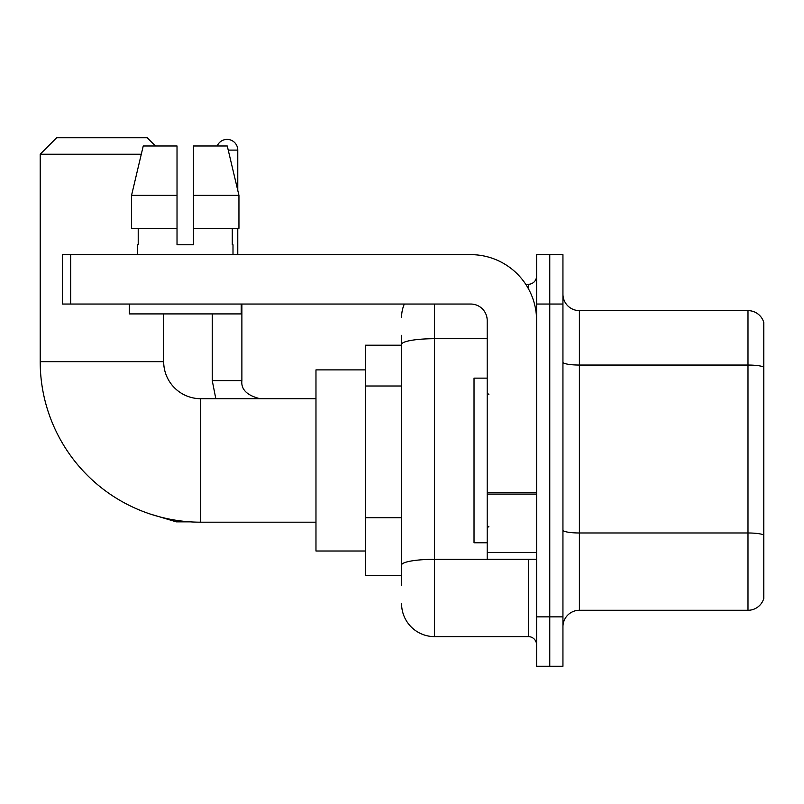 <?xml version="1.0" encoding="UTF-8"?>
<svg xmlns="http://www.w3.org/2000/svg" width="804" height="804" viewBox="0 0 804 804"><rect width="100%" height="100%" fill="white"/><g stroke="black" fill="none" stroke-linecap="round" stroke-linejoin="round"><path stroke-width="1.21" d="M401.588 585.573L401.588 344.424L401.588 345.197L365.368 345.197L365.368 575.694L401.588 575.694M536.59 616.859L536.59 666.255L549.765 666.255L549.765 616.859L549.765 666.255L562.941 666.255L562.941 616.859L549.765 616.859L549.765 304.043L549.765 616.859L536.59 616.859L536.59 304.043L549.765 304.043L549.765 254.647L549.765 304.043L562.941 304.043L562.941 616.859M562.941 304.043L562.941 254.647L536.59 254.647L536.59 304.043M434.512 304.043L434.512 636.617L528.359 636.617L528.359 559.232M525.736 284.284L528.359 284.284A8.231 8.231 0 0 0 536.59 276.053M401.588 570.76L401.588 565.041A32.924 5.718 180 0 1 434.512 559.323L528.359 559.323A8.231 1.427 0 0 0 531.223 559.232M487.204 338.705L434.512 338.705A32.924 5.718 180 0 0 401.588 344.424L401.588 335.318M536.59 644.848A8.231 8.231 0 0 0 528.359 636.617M401.588 317.208A32.924 32.924 0 0 1 404.342 304.043M434.512 636.617A32.924 32.924 0 0 1 401.588 603.683M562.941 626.738A16.462 16.462 0 0 1 579.403 610.276L747.991 610.276L747.991 310.625L579.403 310.625A16.462 16.462 0 0 1 562.941 294.163A16.462 16.462 0 0 0 579.403 310.625L579.403 610.276M763.8 322.474A16.462 16.462 0 0 0 747.991 310.625A16.462 16.462 0 0 1 763.8 322.474L763.8 598.417A16.462 16.462 0 0 1 747.991 610.276M763.8 367.327L763.8 535.042A16.462 2.854 180 0 0 747.991 532.982L579.403 532.982A16.462 2.854 -0 0 1 562.941 530.117M193.483 244.768L177.021 244.768L193.483 244.768L177.021 244.768L193.483 244.768L193.483 145.986L227.261 145.986L238.949 195.372L238.949 228.306L193.483 228.306M217.191 145.986A10.703 10.703 0 0 1 237.773 150.097L237.773 190.357L238.949 195.372L193.483 195.372M315.972 522.188L200.729 522.188A160.529 160.529 0 0 1 40.2 361.659L40.2 154.217L56.662 137.745L147.212 137.745L155.453 145.986M200.729 522.188L200.729 398.704A37.044 37.044 0 0 1 163.684 361.659L163.684 313.912M141.283 154.217L40.2 154.217M365.368 369.89L315.972 369.89L315.972 551.001L365.368 551.001M237.773 228.306L237.773 254.647M536.59 559.232L487.204 559.232L487.204 492.651L536.59 492.651M536.59 320.505A65.858 65.858 0 0 0 470.742 254.647L70.662 254.647L70.662 304.043L470.742 304.043A16.462 16.462 0 0 1 487.204 320.505L487.204 492.651M70.662 304.043L62.431 304.043L62.431 254.647L70.662 254.647M177.021 195.372L177.021 228.306L177.021 195.372L131.544 195.372L143.243 145.986L177.021 145.986L177.021 244.768M137.504 244.768L138.218 244.768L137.504 244.768L137.504 254.647M232.999 244.768L232.276 244.768L232.999 244.768L232.999 254.647M232.276 228.306L232.276 244.768M138.218 244.768L138.218 228.306M129.273 304.043L129.273 313.912L241.23 313.912L241.23 304.043M177.021 228.306L131.544 228.306L131.544 195.372L143.243 145.986M238.949 195.372L227.261 145.986M487.204 378.131L474.028 378.131L474.028 542.77L487.204 542.77M401.588 386.01L365.368 386.01M401.588 517.726L365.368 517.726M528.359 288.616L528.359 284.284M763.8 367.106A16.462 2.854 180 0 0 747.991 365.046L579.403 365.046A16.462 2.854 0 0 1 562.941 362.182M40.2 361.659L163.684 361.659M150.117 514.007L176.357 521.856L150.117 514.007L176.357 521.856L150.117 514.007L176.357 521.856L150.117 514.007L176.357 521.856L150.117 514.007L176.357 521.856L176.357 520.329M212.246 313.912L212.246 380.593L215.814 398.704L212.246 380.593L215.814 398.704L212.246 380.593L215.814 398.704L212.246 380.593L215.814 398.704L212.246 380.593L241.853 380.593M228.235 150.097L237.773 150.097M536.59 494.088L487.204 494.088M487.204 552.428L536.59 552.428M315.972 398.704L200.729 398.704M190.447 521.856L176.357 521.856M241.883 380.593C240.888 389.377 246.928 395.417 259.993 398.704C246.928 395.417 240.888 389.377 241.883 380.593C240.888 389.377 246.928 395.417 259.993 398.704C246.928 395.417 240.888 389.377 241.883 380.593C240.888 389.377 246.928 395.417 259.993 398.704C246.928 395.417 240.888 389.377 241.883 380.593C240.888 389.377 246.928 395.417 259.993 398.704C246.928 395.417 240.888 389.377 241.883 380.593L241.883 304.043M488.852 394.593L487.204 392.945M488.852 526.308L487.204 527.947"/></g></svg>
